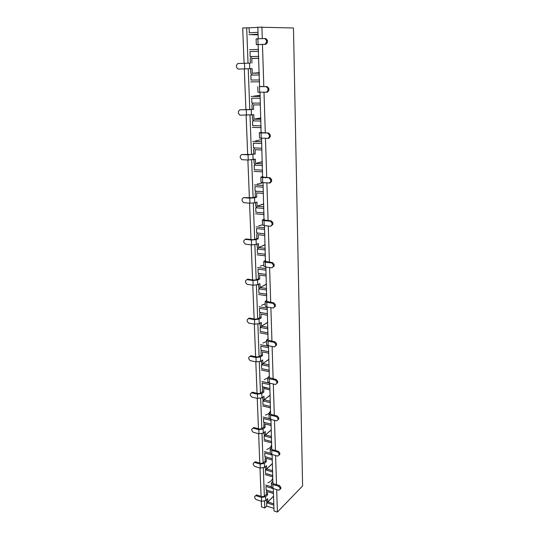 <?xml version="1.0" encoding="UTF-8"?>
<svg xmlns="http://www.w3.org/2000/svg" width="539" height="539" viewBox="0 0 539 539"><rect width="100%" height="100%" fill="white"/><g stroke="black" fill="none" stroke-linecap="round" stroke-linejoin="round"><path stroke-width="0.81" d="M276.682 489.607L277.403 512.05L302.595 485.956L293.472 27.994L257.831 27.166L258.215 38.788M265.99 486.441L273.28 488.664L265.99 486.441L266.118 489.938L273.401 492.174L267.452 490.349L266.441 490.524L266.825 490.153M266.488 499.889L266.542 501.438L267.917 503.204L273.832 505.077L266.596 502.779L266.717 506.094L264.811 507.994L261.503 506.929L261.28 501.203M273.947 508.405L266.717 506.094M264.764 453.009L272.155 455.078L264.764 453.009L264.892 456.614L272.276 458.696L266.246 456.991L265.262 457.166L265.646 456.823M265.269 466.727L265.329 468.472L266.724 470.244L272.727 472.002L265.383 469.853L265.511 473.404L272.842 475.566L265.511 473.404M263.49 418.534L270.996 420.427L263.49 418.534L263.625 422.246L271.124 424.159L264.999 422.596L264.049 422.765L264.433 422.455M264.009 432.527L264.076 434.481L265.498 436.267L271.582 437.884L264.13 435.903L264.265 439.561L271.703 441.562L264.265 439.561M262.183 382.953L269.803 384.671L262.183 382.953L262.325 386.786L269.931 388.525L262.81 387.265L263.187 386.989M262.709 397.243L262.789 399.412L264.225 401.211L270.403 402.687L262.843 400.881L262.978 404.661L270.531 406.487L262.978 404.661M260.829 346.227L268.563 347.743L260.829 346.227L260.977 350.182L268.698 351.724L261.907 350.37M261.368 360.82L261.455 363.219L262.917 365.031L269.19 366.358L261.509 364.735L261.651 368.636L269.318 370.273L261.651 368.636M259.434 308.288L267.283 309.602L259.434 308.288L259.582 312.377L267.425 313.711L260.586 312.553M259.98 323.205L260.081 325.839L261.563 327.672L267.93 328.83L260.135 327.409L260.283 331.438L268.065 332.88L260.283 331.438M257.986 269.082L265.963 270.174L257.986 269.082L258.147 273.313L266.111 274.425L259.225 273.462M258.552 284.329L258.659 287.226L260.162 289.066L266.63 290.049L258.713 288.843L258.868 293.007L266.771 294.233L258.868 293.007M256.497 228.543L264.602 229.392L256.497 228.543L256.658 232.915L264.75 233.791L257.824 233.043M257.069 244.133L257.184 247.307L258.72 249.159L265.289 249.955L257.251 248.984L257.406 253.283L265.431 254.28L257.406 253.283M254.954 186.602L263.187 187.195L254.954 186.602L255.115 191.123L263.342 191.749L256.382 191.224M255.54 202.549L255.668 206.013L257.224 207.886L263.901 208.478L255.729 207.751L255.897 212.198L264.049 212.952L255.897 212.198M253.35 143.179L261.725 143.502L253.35 143.179L253.525 147.868L261.88 148.218L254.886 147.922M253.957 159.51L254.091 163.283L255.675 165.163L262.459 165.54L254.159 165.075L254.327 169.684L262.614 170.176L254.327 169.684M251.7 98.206L260.209 98.226L251.7 98.206L251.875 103.064L260.371 103.117L253.343 103.07M252.313 114.922L252.461 119.031L254.078 120.925L260.97 121.066L252.535 120.891L252.71 125.661L261.132 125.87L252.71 125.661M249.981 51.589L258.632 51.293L249.981 51.589L250.163 56.622L258.808 56.366L251.747 56.575L250.237 58.576L250.406 63.124L237.814 63.514L250.406 63.124M250.608 68.716L250.776 73.176L252.414 75.083L259.427 74.975L250.844 75.11L251.026 80.055L259.596 79.954L251.026 80.055M257.999 32.34L249.287 32.764L257.999 32.34M257.837 27.368L249.106 27.826L249.287 32.764M249.106 27.826L242.698 27.961L244.086 63.339M265.006 44.286L266.515 42.298L267.459 42.298L267.405 40.364L265.774 38.505L257.885 38.801L258.08 44.555L265.956 44.279L258.127 44.602L259.542 86.631L267.25 86.624L259.811 86.449M260.007 92.304L261.085 132.675L268.665 133.005L261.051 132.978L259.333 132.729L261.348 132.244M261.55 138.341L262.581 177.095L270.039 177.735L262.547 177.567L260.856 177.156L262.823 176.435M263.039 182.755L264.022 219.979L271.36 220.909L270.484 221.246L263.995 220.606L262.331 220.04L264.258 219.097M264.474 225.625L265.41 261.402L272.633 262.601L271.777 263.012L265.397 262.176L263.753 261.462L265.633 260.317M265.862 267.034L266.758 301.442L273.866 302.884L273.03 303.363L266.744 302.352L265.121 301.496L266.967 300.162M267.203 307.055L268.058 340.156L275.058 341.841L274.236 342.38L268.051 341.194L266.448 340.217L268.26 338.701M268.496 345.755L269.318 377.623L276.211 379.517L275.402 380.116L269.311 378.776L267.735 377.677L269.507 376M269.749 383.195L270.538 413.891L271.333 414.504L277.322 415.993L276.534 416.64L270.538 415.151L268.981 413.952L270.719 412.119M270.962 419.443L271.717 449.021L272.505 449.688L278.407 451.311L277.632 452.012L271.723 450.382L270.187 449.081L271.892 447.107M272.141 454.552L272.862 483.065L273.637 483.786L279.451 485.531L278.69 486.286L272.869 484.527L271.353 483.126L273.024 481.017M273.28 488.57L274.028 510.965L277.403 512.05M261.907 26.95L262.284 38.606M262.466 44.42L263.814 86.644M263.995 92.297L265.296 132.904M265.471 138.476L266.717 177.52M266.893 183.017L268.092 220.586M268.267 226.016L269.419 262.183M269.594 267.533L270.706 302.379M270.874 307.661L271.946 341.241M272.114 346.462L273.145 378.843M273.313 383.997L274.311 415.246M274.472 420.326L275.436 450.496M275.597 455.516L276.527 484.655M246.687 27.752L248.028 63.225M248.236 68.83L249.779 109.653L239.747 109.828L253.586 109.35L252.104 109.329L251.942 104.943L253.263 103.084M249.988 115.198L251.47 154.45L241.607 154.511L248.055 154.821L255.203 153.986L253.748 153.918L253.593 149.687L254.725 147.962M251.673 159.935L253.101 197.698L243.406 197.651L249.746 198.17L254.536 197.813L256.759 197.085L255.331 196.971L255.183 192.881L256.153 191.291M253.303 203.115L254.677 239.471L252.272 239.68L246.04 238.972L245.144 239.329L251.383 240.05L256.086 239.626L258.269 238.723L256.867 238.561L256.719 234.613L257.548 233.158M254.88 244.827L256.2 279.842L253.835 280.085L247.697 279.189L246.822 279.62L252.966 280.516L257.588 280.044L259.731 278.973L258.343 278.771L258.201 274.951L258.909 273.617M256.402 285.144L257.676 318.893L255.351 319.155L249.308 318.091L248.445 318.583L254.502 319.654L259.043 319.128L261.139 317.902L259.778 317.66L259.643 313.967L260.236 312.748M257.871 324.128L259.097 356.67L256.813 356.959L250.864 355.74L250.022 356.286L255.978 357.519L260.445 356.946L262.506 355.572L261.166 355.295L261.031 351.718L261.536 350.613M259.293 361.858L260.478 393.254L258.235 393.564L252.367 392.19L251.545 392.796L257.413 394.171L261.806 393.558L263.827 392.048L262.506 391.738L262.378 388.275L262.81 387.265M260.674 398.375L261.819 428.68L259.609 429.017L253.829 427.501L253.013 428.155L258.801 429.677L263.126 429.024L265.107 427.387L263.807 427.043L264.049 422.765M262.008 433.754L263.113 463.021L260.937 463.372L255.243 461.728L254.448 462.428L260.148 464.079L264.4 463.392L266.347 461.633L265.067 461.263L265.262 457.166M263.301 468.034L264.373 496.311L262.23 496.682L256.611 494.923L255.83 495.664L261.455 497.436L265.639 496.709L267.553 494.842L266.286 494.452L266.441 490.524M264.555 501.277L264.811 507.994M244.308 68.945L245.912 109.761M246.128 115.285L247.671 154.545M247.886 160.002L249.368 197.773M249.577 203.163L251.006 239.538M251.214 244.854L252.589 279.903M252.798 285.151L254.125 318.94M254.327 324.128L255.607 356.717M255.809 361.837L257.042 393.281M257.244 398.341L258.437 428.707M258.632 433.706L259.785 463.041M259.973 467.973L261.092 496.325M265.734 469.53L265.383 469.853M264.508 435.586L264.13 435.903M263.248 400.571L262.843 400.881M261.954 364.431L261.509 364.735M260.613 327.119L260.135 327.409M259.246 288.574L258.713 288.843M257.831 248.728L257.251 248.984M256.389 207.522L255.729 207.751M254.913 164.887L254.159 165.075M253.431 120.743L252.535 120.891M252.016 75.029L250.844 75.11M251.706 56.582L250.163 56.622M258.066 34.247L248.903 34.678M258.572 49.413L249.463 49.736M251.848 34.725L257.433 34.819M258.08 44.555L256.315 44.656L258.417 44.663M257.885 38.801L256.119 38.923L256.315 44.656M266.515 42.298L266.455 40.364L267.405 40.364M267.459 42.298L265.956 44.279M264.831 38.498L266.455 40.364M259.353 72.792L252.346 73.243L259.367 73.129M252.346 73.243L259.353 72.698M237.814 63.514L236.405 65.401L236.486 67.254L238.049 69.073L252.111 68.635L252.272 73.156M258.868 58.239L251.814 58.441L251.908 63.083M259.657 81.793L250.648 81.881M260.148 96.414L251.187 96.4M259.475 95.47L254.051 96.077M266.495 92.29L267.977 90.431L267.923 88.564L268.846 88.477L268.9 90.33L267.418 92.189L257.945 92.209L257.757 86.685M267.977 90.431L268.9 90.33M268.846 88.477L267.25 86.624M266.32 86.712L267.923 88.564M260.869 118.048L254.01 119.153L260.91 119.281M254.01 119.153L260.869 117.947M239.747 109.828L238.359 111.593L238.433 113.379L239.97 115.184L253.775 114.706L253.936 119.058M260.431 104.923L253.492 104.869L253.586 109.35M252.104 109.329L249.779 109.653M261.193 127.642L252.333 127.413M261.664 141.75L252.852 141.42M260.97 139.742L255.654 140.841M267.923 138.557L269.385 136.818L269.332 135.026L270.234 134.844L270.288 136.637L268.833 138.368L259.522 138.058L259.333 132.729M269.385 136.818L270.288 136.637M270.234 134.844L268.665 133.005M267.762 133.18L269.332 135.026M262.331 161.74L255.614 163.452L262.405 163.816M255.614 163.452L262.331 161.633M241.607 154.511L240.246 156.169L240.313 157.893L241.822 159.685L248.257 160.016L255.385 159.153L255.54 163.357M261.941 149.963L255.115 149.667L255.203 153.986M253.748 153.918L251.47 154.45M262.675 171.887L253.957 171.362M263.133 185.504L254.462 184.89M262.271 182.694C261.644 183.233 259.953 183.691 257.204 184.068M269.305 183.186L270.746 181.562L270.693 179.831L271.575 179.561L271.629 181.293L270.194 182.916L262.722 182.734L261.038 182.297L260.856 177.156M270.746 181.562L271.629 181.293M271.575 179.561L270.039 177.735M269.15 177.998L270.693 179.831M263.746 203.951L257.164 206.228L263.847 206.814M257.164 206.228L263.746 203.843M243.406 197.651L242.065 199.208L242.132 200.872L243.615 202.651L249.941 203.196L254.718 202.826L256.941 202.078L257.09 206.141M263.396 193.434L256.658 192.915L256.759 197.085M255.331 196.971L253.101 197.698M264.103 214.61L255.526 213.801M264.548 227.761L256.012 226.872M262.493 224.844L258.707 225.828M270.639 226.259L272.054 224.736L272.006 223.065L272.875 222.722L272.923 224.392L270.639 226.259L264.164 225.592L262.5 225.006L262.331 220.04M272.054 224.736L272.923 224.392M272.875 222.722L271.36 220.909M270.484 221.246L272.006 223.065M265.114 244.76L258.659 247.563L265.235 248.351M258.659 247.563L265.114 244.639M245.144 239.329L243.817 240.785L243.884 242.388L245.346 244.16L251.578 244.901L256.268 244.477L258.444 243.547L258.585 247.475M264.804 235.422L258.194 234.694L258.269 238.723M256.867 238.561L254.677 239.471M265.484 255.877L257.049 254.819M265.916 268.59L257.514 267.452M263.874 265.026L260.155 266.199M271.925 267.849L273.32 266.428L273.273 264.817L274.122 264.4L274.169 266.017L271.925 267.849L265.559 266.994L263.915 266.259L263.753 261.462M273.32 266.428L274.169 266.017M274.122 264.4L272.633 262.601M271.777 263.012L273.273 264.817M266.434 284.228L260.108 287.523L266.583 288.5M260.108 287.523L266.434 284.107M246.822 279.62L245.514 280.974L245.582 282.53L247.017 284.289L253.155 285.205L257.763 284.727L259.899 283.635L260.034 287.435M266.158 275.995L259.623 275.085L259.731 278.973M258.343 278.771L256.2 279.842M266.825 295.776L258.511 294.476M267.236 308.072L258.963 306.698M265.208 303.902L261.556 305.249M273.172 308.038L274.54 306.718L274.492 305.155L275.328 304.676L275.375 306.233L273.172 308.038L266.899 307.008L265.282 306.139L265.121 301.496M274.54 306.718L275.375 306.233M275.328 304.676L273.866 302.884M273.03 303.363L274.492 305.155M267.715 322.423L261.509 326.176L267.883 327.328M261.509 326.176L267.715 322.295M248.445 318.583L247.158 319.849L247.226 321.352L248.634 323.097L254.677 324.188L259.212 323.663L261.307 322.416L261.435 326.088M267.472 315.234L261.038 314.143L261.139 317.902M259.778 317.66L257.676 318.893M268.119 334.369L259.933 332.846M268.516 346.267L260.371 344.677M266.495 341.531L262.911 343.047M274.378 346.9L275.725 345.667L275.678 344.158L276.5 343.612L276.541 345.122L274.378 346.9L268.2 345.694L266.603 344.704L266.448 340.217M275.725 345.667L276.541 345.122M276.5 343.612L275.058 341.841M274.236 342.38L275.678 344.158M268.954 359.405L262.864 363.582L269.136 364.903M262.864 363.582L268.948 359.277M250.022 356.286L248.748 357.472L248.809 358.927L250.204 360.658L256.153 361.905L260.613 361.332L262.661 359.944L262.796 363.495M268.745 353.2L262.399 351.94L262.506 355.572M261.166 355.295L259.097 356.67M269.365 371.721L261.307 369.99M269.749 383.236L261.732 381.437M267.748 377.974L264.225 379.638M275.537 384.496L276.871 383.344L276.824 381.881L277.625 381.282L277.673 382.737L275.537 384.496L269.46 383.135L267.883 382.023L267.735 377.677M276.871 383.344L277.673 382.737M277.625 381.282L276.211 379.517M275.402 380.116L276.824 381.881M270.154 395.228L264.177 399.81L270.356 401.279M264.177 399.81L270.147 395.1M251.545 392.796L250.291 393.894L250.352 395.309L251.72 397.027L257.581 398.422L261.967 397.809L263.982 396.28L264.103 399.722M263.699 388.579L263.827 392.048M263.766 388.525L269.978 389.946M262.506 391.738L260.478 393.254M270.578 407.888L262.634 405.955M269.305 418.628L263.045 417.051M270.133 411.378C269.83 412.908 268.287 414.147 265.491 415.097M277.976 419.807L277.935 418.392L278.724 417.738L278.764 419.153L276.662 420.878L270.679 419.369L269.123 418.156L268.981 413.952M278.724 417.738L277.322 415.993M276.534 416.64L277.935 418.392M271.319 429.96L265.444 434.906L271.535 436.523M265.444 434.906L271.312 429.819M253.013 428.155L251.78 429.185L251.841 430.553L253.189 432.258L258.963 433.794L263.281 433.14L265.255 431.483L265.377 434.825M264.986 424.025L265.107 427.387M265.047 423.971L271.171 425.541M263.807 427.043L261.819 428.68M271.75 442.923L263.928 440.808M270.329 453.238L264.326 451.567M271.285 445.463C270.989 447.114 269.473 448.448 266.724 449.459M279.047 455.125L279.007 453.75L279.781 453.05L279.822 454.417L277.753 456.115L271.858 454.471L270.322 453.158L270.187 449.081M279.781 453.05L278.407 451.311M277.632 452.012L279.007 453.75M272.444 463.628L266.677 468.93L272.68 470.675M266.677 468.93L272.438 463.493M254.448 462.428L253.229 463.392L253.283 464.712L254.61 466.41L260.303 468.074L264.548 467.38L266.495 465.608L266.61 468.842M266.232 458.372L266.347 461.633M266.293 458.325L272.323 460.036M265.067 461.263L263.113 463.021M253.229 463.392L255.243 461.728M272.889 476.88L265.175 474.603M271.481 486.825L265.565 485.026M272.404 478.524C272.114 480.289 270.625 481.711 267.923 482.789M280.085 489.338L280.044 488.011L280.806 487.256L280.846 488.583L278.811 490.261L273.003 488.489L271.488 487.081L271.353 483.126M280.806 487.256L279.451 485.531M278.69 486.286L280.044 488.011M273.536 496.298L267.87 501.924L273.792 503.797M267.87 501.924L273.536 496.156M255.83 495.664L254.63 496.554L254.684 497.841L255.991 499.525L261.604 501.304L265.781 500.583L267.694 498.696L267.809 501.836M273.441 493.475L267.499 491.635L267.553 494.842M266.286 494.452L264.373 496.311M254.63 496.554L256.611 494.923M251.74 58.535L258.868 58.293M249.53 63.191L249.739 68.77M244.693 68.938L244.477 63.346M259.495 86.752L259.683 92.304M253.424 104.957L254.071 104.876M251.262 109.673L251.457 115.056M246.505 115.292L246.296 109.909M261.051 132.978L261.233 138.328M252.926 154.518L253.121 159.712M248.257 160.016L248.055 154.821M262.547 177.567L262.722 182.734M254.536 197.813L254.718 202.826M249.941 203.196L249.746 198.17M263.995 220.606L264.164 225.592M256.086 239.626L256.268 244.477M251.578 244.901L251.383 240.05M265.397 262.176L265.559 266.994M257.588 280.044L257.763 284.727M253.155 285.205L252.966 280.516M266.744 302.352L266.899 307.008M259.043 319.128L259.212 323.663M254.677 324.188L254.502 319.654M268.051 341.194L268.2 345.694M260.445 356.946L260.613 361.332M256.153 361.905L255.978 357.519M269.311 378.776L269.46 383.135M261.806 393.558L261.967 397.809M257.581 398.422L257.413 394.171M270.538 415.151L270.679 419.369M263.126 429.024L263.281 433.14M258.963 433.794L258.801 429.677M271.723 450.382L271.858 454.471M264.4 463.392L264.548 467.38M260.303 468.074L260.148 464.079M272.869 484.527L273.003 488.489M265.639 496.709L265.781 500.583M261.604 501.304L261.455 497.436"/></g></svg>
